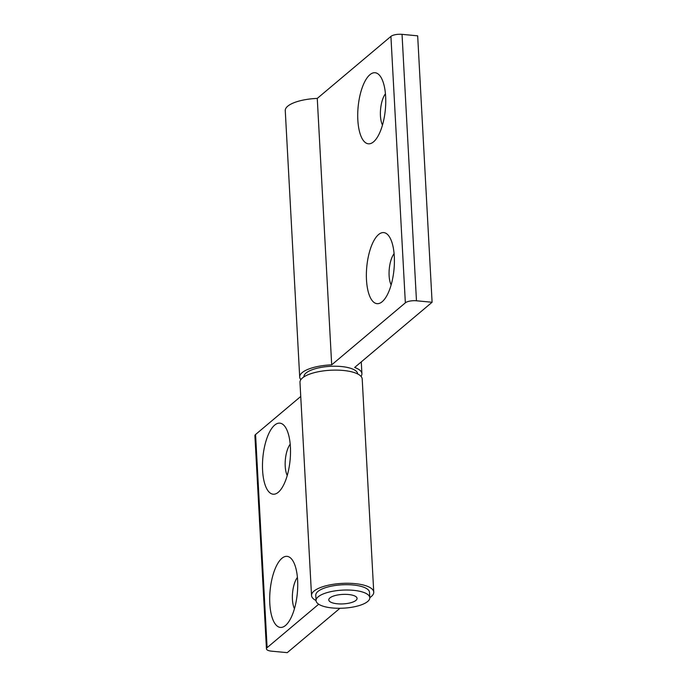<?xml version="1.0" encoding="UTF-8"?>
<svg xmlns="http://www.w3.org/2000/svg" width="687" height="687" viewBox="0 0 687 687"><rect width="100%" height="100%" fill="white"/><g stroke="black" fill="none" stroke-linecap="round" stroke-linejoin="round"><path stroke-width="1.03" d="M357.678 373.96L357.669 373.891A26.905 9.025 176.9 0 0 341.284 366.523A26.905 9.025 176.9 0 0 303.937 376.802L303.937 376.871M369.795 597.699L369.503 592.366A26.905 9.025 176.9 0 0 353.118 584.998A26.905 9.025 176.9 0 0 315.771 595.277L316.054 600.61A26.905 9.025 176.9 0 0 332.439 607.978A26.905 9.025 176.9 0 0 369.795 597.699A26.905 9.025 176.9 0 0 353.41 590.322A26.905 9.025 176.9 0 0 316.054 600.61M285.526 625.462A35.69 13.671 -84.6 0 0 286.307 624.749A35.69 13.671 -84.6 0 0 297.325 593.173A35.69 13.671 -84.6 0 0 292.413 560.094A35.69 13.671 -84.6 0 0 281.893 558.325A35.69 13.671 -84.6 0 0 269.811 603.598A35.69 13.671 -84.6 0 0 285.526 625.462M278.312 492.244A35.69 13.671 -84.6 0 0 279.094 491.54A35.69 13.671 -84.6 0 0 290.112 459.964A35.69 13.671 -84.6 0 0 285.199 426.885A35.69 13.671 -84.6 0 0 274.68 425.107A35.69 13.671 -84.6 0 0 262.589 470.38A35.69 13.671 -84.6 0 0 278.312 492.244M337.403 603.796A14.161 4.749 176.9 0 0 357.068 598.386A14.161 4.749 176.9 0 0 348.438 594.504A14.161 4.749 176.9 0 0 328.781 599.914A14.161 4.749 176.9 0 0 337.403 603.796A14.161 4.749 -3.1 0 1 328.781 599.914A14.161 4.749 -3.1 0 1 348.438 594.504A14.161 4.749 -3.1 0 1 357.068 598.386A14.161 4.749 -3.1 0 1 337.403 603.796M316.054 600.541A31.155 10.451 -3.1 0 1 311.529 595.509L299.979 382.358A31.155 10.451 -3.1 0 1 343.225 370.456A31.155 10.451 -3.1 0 1 362.204 378.992L373.745 592.134A31.155 10.451 -3.1 0 1 369.786 597.63M311.529 595.509A31.155 10.451 -3.1 0 1 354.775 583.606A31.155 10.451 -3.1 0 1 373.745 592.134M339.953 608.278L287.252 652.65L271.623 651.173A8.493 2.851 -3.1 0 1 266.444 648.846L254.903 435.704A8.493 2.851 -3.1 0 1 255.573 434.502L300.743 396.468M266.444 648.846A8.493 2.851 -3.1 0 1 267.114 647.652L318.691 604.225M290.197 444.197A18.412 7.05 -84.6 0 0 287.243 475.464M297.411 577.406A18.412 7.05 -84.6 0 0 294.457 608.682M369.915 74.694A35.69 13.671 -84.6 0 0 357.833 119.967A35.69 13.671 -84.6 0 0 373.556 141.84A35.69 13.671 -84.6 0 0 374.329 141.127A35.69 13.671 -84.6 0 0 385.347 109.551A35.69 13.671 -84.6 0 0 380.435 76.472A35.69 13.671 -84.6 0 0 369.915 74.694M385.433 93.784A18.412 7.05 -84.6 0 0 382.479 125.06M378.571 234.55A35.69 13.671 -84.6 0 0 366.489 279.832A35.69 13.671 -84.6 0 0 382.212 301.696A35.69 13.671 -84.6 0 0 382.985 300.983A35.69 13.671 -84.6 0 0 394.003 269.407A35.69 13.671 -84.6 0 0 389.091 236.328A35.69 13.671 -84.6 0 0 378.571 234.55M394.098 253.64A18.412 7.05 -84.6 0 0 391.143 284.916M361.027 376.382A31.155 10.451 176.9 0 0 361.912 373.659A31.155 10.451 176.9 0 0 354.638 367.476L432.097 302.254L416.468 300.786A8.493 2.851 176.9 0 0 405.347 302.83L331.692 364.849A31.155 10.451 176.9 0 0 299.695 377.034A31.155 10.451 176.9 0 0 300.872 379.645M432.097 302.254L417.67 35.827L402.041 34.35A8.493 2.851 176.9 0 0 390.92 36.402L317.265 98.413A31.155 10.451 176.9 0 0 285.26 110.598L299.695 377.034M331.692 364.849L317.265 98.413M255.573 434.502L267.114 647.652M405.347 302.83L390.92 36.402M416.468 300.786L402.041 34.35M361.912 373.659L361.276 361.886"/></g></svg>
